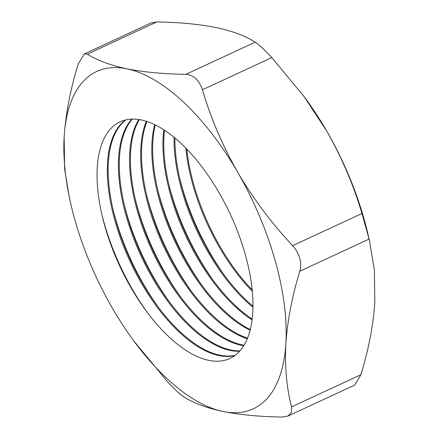 <?xml version="1.0" encoding="UTF-8"?>
<svg xmlns="http://www.w3.org/2000/svg" width="439" height="439" viewBox="0 0 439 439"><rect width="100%" height="100%" fill="white"/><g stroke="black" fill="none" stroke-linecap="round" stroke-linejoin="round"><path stroke-width="0.66" d="M179.699 178.261A141.534 66.229 -114.9 0 0 181.741 185.971A141.534 66.229 -114.9 0 0 225.317 276.515M185.834 148.091A130.432 61.032 -114.9 0 0 192.858 184.814A130.432 61.032 -114.9 0 0 252.321 291.304M174.887 137.972A130.432 61.032 -114.9 0 0 180.199 180.407A130.432 61.032 -114.9 0 0 182.586 189.582A130.432 61.032 -114.9 0 0 224 274.748A130.432 61.032 -114.9 0 0 252.99 306.192M168.576 183.425A141.534 66.229 -114.9 0 0 170.617 191.135A141.534 66.229 -114.9 0 0 214.194 281.679M174.053 137.281A130.432 61.032 -114.9 0 0 181.735 189.977A130.432 61.032 -114.9 0 0 252.974 307.278M164.554 130.268A130.432 61.032 -114.9 0 0 169.075 185.571A130.432 61.032 -114.9 0 0 171.462 194.746A130.432 61.032 -114.9 0 0 212.877 279.912A130.432 61.032 -114.9 0 0 252.206 319.06M157.453 188.589A141.534 66.229 -114.9 0 0 159.494 196.299A141.534 66.229 -114.9 0 0 203.07 286.848M163.813 129.785A130.432 61.032 -114.9 0 0 170.612 195.141A130.432 61.032 -114.9 0 0 252.096 319.938M155.324 124.95A130.432 61.032 -114.9 0 0 157.958 190.735A130.432 61.032 -114.9 0 0 160.339 199.91A130.432 61.032 -114.9 0 0 201.753 285.076A130.432 61.032 -114.9 0 0 250.307 329.546M146.33 193.753A141.534 66.229 -114.9 0 0 148.371 201.463A141.534 66.229 -114.9 0 0 191.947 292.012M154.654 124.627A130.432 61.032 -114.9 0 0 159.489 200.305A130.432 61.032 -114.9 0 0 250.126 330.26M146.961 121.493A130.432 61.032 -114.9 0 0 146.835 195.898A130.432 61.032 -114.9 0 0 149.216 205.073A130.432 61.032 -114.9 0 0 190.63 290.239A130.432 61.032 -114.9 0 0 247.552 338.162M135.207 198.916A141.534 66.229 -114.9 0 0 137.248 206.626A141.534 66.229 -114.9 0 0 180.824 297.176M146.352 121.296A130.432 61.032 -114.9 0 0 148.366 205.468A130.432 61.032 -114.9 0 0 247.311 338.749M139.322 119.606A130.432 61.032 -114.9 0 0 135.711 201.062A130.432 61.032 -114.9 0 0 138.093 210.237A130.432 61.032 -114.9 0 0 179.507 295.403A130.432 61.032 -114.9 0 0 244.062 345.213M124.083 204.08A141.534 66.229 -114.9 0 0 126.125 211.79A141.534 66.229 -114.9 0 0 169.706 302.339M138.768 119.518A130.432 61.032 -114.9 0 0 137.248 210.632A130.432 61.032 -114.9 0 0 243.771 345.696M132.326 119.101A130.432 61.032 -114.9 0 0 124.588 206.226A130.432 61.032 -114.9 0 0 126.97 215.401A130.432 61.032 -114.9 0 0 168.384 300.567A130.432 61.032 -114.9 0 0 239.935 350.887M112.96 209.244A141.534 66.229 -114.9 0 0 115.002 216.954A141.534 66.229 -114.9 0 0 158.583 307.503M131.815 119.112A130.432 61.032 -114.9 0 0 126.125 215.796A130.432 61.032 -114.9 0 0 239.595 351.266M125.922 119.869A130.432 61.032 -114.9 0 0 113.465 211.389A130.432 61.032 -114.9 0 0 115.847 220.565A130.432 61.032 -114.9 0 0 157.261 305.731A130.432 61.032 -114.9 0 0 235.216 355.283M101.843 214.408A141.534 66.229 -114.9 0 0 103.878 222.118A141.534 66.229 -114.9 0 0 147.46 312.667M125.455 119.973A130.432 61.032 -114.9 0 0 115.002 220.96A130.432 61.032 -114.9 0 0 234.832 355.568M245.291 254.582A130.432 61.032 -114.9 0 0 143.943 120.593A130.432 61.032 -114.9 0 0 102.342 216.553A130.432 61.032 -114.9 0 0 104.723 225.728A130.432 61.032 -114.9 0 0 146.143 310.894A130.432 61.032 -114.9 0 0 232.017 357.39A130.432 61.032 -114.9 0 0 245.291 254.582M299.711 258.17C298.383 253.555 296.012 249.39 292.61 245.67C271.522 223.094 253.215 198.631 237.697 172.286C222.568 145.693 210.813 118.195 202.423 89.792C199.141 80.068 193.626 74.921 185.878 74.345C163.297 73.972 143.619 72.122 126.844 68.802C110.277 65.252 97.145 60.362 87.454 54.145L84.261 53.942L78.098 64.275C70.421 89.419 65.773 113.547 64.16 136.672L64.61 168.933L69.51 198.499L71.42 206.511A185.938 87.004 -114.9 0 0 74.817 219.593A185.938 87.004 -114.9 0 0 112.324 308.024A185.938 87.004 -114.9 0 0 133.857 340.999A185.938 87.004 -114.9 0 0 223.171 411.508C239.952 414.833 259.625 416.677 282.206 417.05L288.006 416.04L291.441 412.495L291.562 406.92C286.585 387.653 284.681 366.56 285.86 343.638C287.468 320.481 292.116 296.347 299.799 271.242C301.006 267.159 300.978 262.796 299.711 258.17M84.261 53.942L150.994 22.96L156.794 21.95C179.128 22.301 198.807 24.15 215.829 27.492C232.242 30.982 245.368 35.866 255.218 42.149C258.939 44.548 264.454 49.7 271.763 57.597L304.018 96.509L326.676 130.976C341.8 157.574 353.56 185.071 361.95 213.475L369.49 240.501L374.374 270.106L374.84 302.328C373.232 325.491 368.59 349.625 360.902 374.725L354.739 385.058L288.006 416.04M369.49 240.501L367.58 232.489A185.938 87.004 -114.9 0 0 364.183 219.407A185.938 87.004 -114.9 0 0 326.676 130.976A185.938 87.004 -114.9 0 0 305.143 98.001A185.938 87.004 -114.9 0 0 302.795 94.857M186.816 149.101A130.432 61.032 -114.9 0 0 193.709 184.418A130.432 61.032 -114.9 0 0 252.184 289.899M133.857 340.999L167.237 381.403C174.508 389.267 180.023 394.414 183.782 396.851C193.473 403.068 206.604 407.957 223.171 411.508A185.938 87.004 -114.9 0 0 285.86 343.638A185.938 87.004 -114.9 0 0 237.697 172.286A185.938 87.004 -114.9 0 0 126.844 68.802A185.938 87.004 -114.9 0 0 64.16 136.672A185.938 87.004 -114.9 0 0 71.42 206.511M292.61 245.67L361.95 213.475M369.139 239.052L299.799 271.242M291.562 406.92L360.902 374.725M271.763 57.597L202.423 89.792M156.794 21.95L87.454 54.145M185.878 74.345L255.218 42.149M305.143 98.001L304.035 96.498"/></g></svg>
